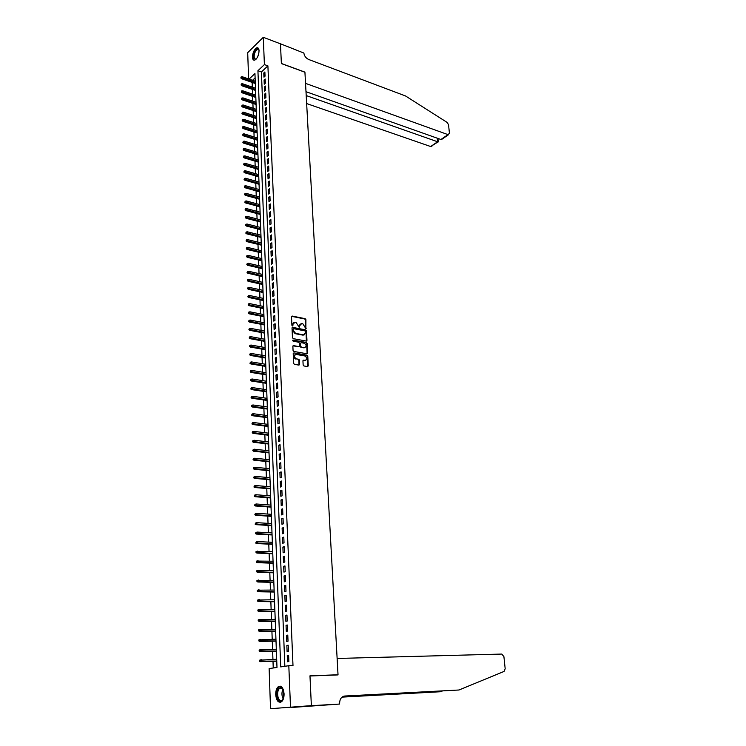 <?xml version="1.0" encoding="UTF-8"?>
<svg xmlns="http://www.w3.org/2000/svg" width="746" height="746" viewBox="0 0 746 746"><rect width="100%" height="100%" fill="white"/><g stroke="black" fill="none" stroke-linecap="round" stroke-linejoin="round"><path stroke-width="1.12" d="M305.879 328.632L305.916 319.624L305.161 318.673L292.152 316.052L291.5 316.724L291.9 325.34L292.46 326.011L292.87 324.417L294.959 322.263L296.162 322.496L299.211 327.326L299.612 325.741L301.673 323.596L302.867 323.829L305.879 328.632L305.422 319.903L304.666 318.962L291.583 316.332M292.413 326.002L292.87 324.417M299.155 327.317L299.612 325.741M275.703 694.685C275.666 691.066 276.477 688.437 278.137 686.814C281.307 685.21 283.284 687.532 284.077 693.761C284.123 697.379 283.321 700.009 281.671 701.65C278.454 703.254 276.468 700.932 275.703 694.685M252.465 57.172C252.754 52.49 254.218 49.357 256.838 47.791C258.163 47.52 258.899 48.509 259.058 50.747C258.769 55.437 257.323 58.57 254.703 60.146C253.36 60.426 252.614 59.438 252.465 57.172M303.146 365.008L303.902 365.96L307.585 366.584L308.266 365.885L307.772 356.168L307.007 355.217L293.905 352.895L293.206 353.585L293.654 363.395L294.437 364.356L298.913 365.111L299.603 364.412L299.407 360.215L298.642 359.264L296.404 358.873C293.831 356.952 293.765 355.469 296.209 354.453L304.844 355.973C307.399 357.875 307.473 359.348 305.058 360.383L303.631 360.131L302.941 360.831L303.146 365.008M298.997 365.12L298.913 360.486L298.148 359.525L298.642 359.264L296.423 358.882M280.459 43.79L281.373 63.475L304.918 72.12L305.543 83.375L448.001 134.625L449.437 133.31L448.542 124.694L447.115 122.409L405.516 95.954L308.732 59.503C305.935 58.169 304.312 56.015 303.874 53.05L280.459 43.79L281.382 63.578L304.928 72.222L338.022 674.766L309.972 675.829L311.362 705.632L270.528 708.7L269.129 668.584L276.99 667.437L254.945 73.556L249.08 79.104M280.459 43.818L263.291 37.3L264.401 64.585L257.93 70.721L280.71 666.896L288.814 665.712L290.483 706.844M288.814 665.712L292.991 665.581L267.898 65.853L264.401 64.585M306.289 341.081L306.97 340.4L306.485 330.842L305.729 329.9L292.684 327.363L292.022 328.044L292.469 337.686L293.243 338.647L306.289 341.081M307.119 343.449L307.613 353.091L306.932 353.781L293.831 351.441L293.057 350.489L292.87 346.321L293.551 345.622L298.894 346.601L299.584 345.911L299.454 343.169L298.68 342.209L293.141 341.183L293.075 340.036L306.364 342.507L307.119 343.449L306.634 343.72L307.119 353.352L307.613 353.091M265.044 76.176L264.877 71.97L263.795 72.987L263.963 77.183L265.044 76.176M265.334 83.216L265.156 78.983L264.075 79.99L264.243 84.214L265.334 83.216M265.623 90.294L265.445 86.042L264.354 87.04L264.532 91.282L265.623 90.294M265.912 97.4L265.735 93.129L264.644 94.127L264.811 98.388L265.912 97.4M266.201 104.552L266.024 100.253L264.933 101.242L265.1 105.531L266.201 104.552M266.49 111.732L266.313 107.415L265.222 108.394L265.389 112.702L266.49 111.732M266.788 118.95L266.611 114.614L265.511 115.583L265.679 119.91L266.788 118.95M267.077 126.205L266.9 121.85L265.8 122.81L265.977 127.165L267.077 126.205M267.376 133.497L267.199 129.123L266.089 130.074L266.266 134.448L267.376 133.497M267.674 140.826L267.497 136.425L266.387 137.367L266.564 141.768L267.674 140.826M267.973 148.202L267.795 143.773L266.676 144.705L266.863 149.125L267.973 148.202M268.28 155.606L268.094 151.158L266.975 152.081L267.161 156.52L268.28 155.606M268.579 163.048L268.392 158.581L267.273 159.495L267.46 163.961L268.579 163.048M268.886 170.526L268.7 166.032L267.581 166.945L267.758 171.431L268.886 170.526M269.185 178.052L269.008 173.529L267.879 174.433L268.056 178.947L269.185 178.052M269.493 185.614L269.315 181.073L268.178 181.959L268.364 186.5L269.493 185.614M269.81 193.214L269.623 188.645L268.485 189.531L268.672 194.081L269.81 193.214M270.117 200.851L269.931 196.263L268.793 197.131L268.98 201.718L270.117 200.851M270.425 208.526L270.238 203.919L269.101 204.777L269.287 209.384L270.425 208.526M270.742 216.247L270.556 211.612L269.409 212.461L269.595 217.095L270.742 216.247M271.059 224.005L270.873 219.343L269.726 220.191L269.912 224.844L271.059 224.005M271.376 231.801L271.19 227.12L270.033 227.959L270.22 232.631L271.376 231.801M271.693 239.643L271.507 234.934L270.35 235.764L270.537 240.464L271.693 239.643M272.02 247.532L271.824 242.795L270.667 243.616L270.854 248.343L272.02 247.532M272.337 255.458L272.141 250.693L270.985 251.505L271.171 256.251L272.337 255.458M272.663 263.422L272.467 258.638L271.302 259.431L271.497 264.215L272.663 263.422M272.989 271.432L272.794 266.62L271.628 267.404L271.814 272.215L272.989 271.432M273.316 279.48L273.12 274.649L271.945 275.423L272.141 280.254L273.316 279.48M273.642 287.583L273.446 282.715L272.271 283.48L272.467 288.338L273.642 287.583M273.978 295.724L273.773 290.828L272.598 291.583L272.794 296.47L273.978 295.724M274.304 303.902L274.108 298.987L272.924 299.733L273.12 304.638L274.304 303.902M274.64 312.126L274.444 307.184L273.26 307.921L273.456 312.854L274.64 312.126M274.976 320.398L274.78 315.437L273.586 316.155L273.791 321.116L274.976 320.398M275.321 328.716L275.115 323.727L273.922 324.435L274.118 329.424L275.321 328.716M275.656 337.08L275.451 332.054L274.258 332.763L274.453 337.779L275.656 337.08M276.001 345.491L275.796 340.437L274.593 341.127L274.798 346.172L276.001 345.491M276.346 353.94L276.141 348.867L274.929 349.548L275.134 354.611L276.346 353.94M276.691 362.444L276.486 357.334L275.274 358.005L275.479 363.106L276.691 362.444M277.036 370.995L276.831 365.857L275.619 366.51L275.824 371.639L277.036 370.995M277.391 379.583L277.176 374.427L275.964 375.07L276.169 380.227L277.391 379.583M277.736 388.228L277.531 383.043L276.309 383.668L276.514 388.853L277.736 388.228M278.09 396.919L277.876 391.697L276.654 392.321L276.869 397.534L278.09 396.919M278.445 405.656L278.23 400.406L277.008 401.022L277.214 406.262L278.445 405.656M278.808 414.45L278.594 409.172L277.353 409.759L277.568 415.037L278.808 414.45M279.163 423.29L278.948 417.974L277.708 418.562L277.922 423.859L279.163 423.29M279.526 432.176L279.312 426.833L278.072 427.402L278.286 432.736L279.526 432.176M279.89 441.11L279.675 435.739L278.426 436.298L278.64 441.66L279.89 441.11M280.254 450.099L280.039 444.7L278.79 445.241L279.004 450.631L280.254 450.099M280.627 459.135L280.403 453.708L279.153 454.239L279.368 459.657L280.627 459.135M280.99 468.227L280.776 462.762L279.517 463.285L279.731 468.73L280.99 468.227M281.363 477.365L281.139 471.873L279.881 472.377L280.104 477.86L281.363 477.365M281.736 486.56L281.512 481.039L280.244 481.524L280.468 487.045L281.736 486.56M282.119 495.81L281.885 490.253L280.617 490.728L280.841 496.277L282.119 495.81M282.492 505.107L282.268 499.522L280.99 499.988L281.214 505.564L282.492 505.107M282.874 514.46L282.65 508.847L281.363 509.294L281.596 514.899L282.874 514.46M283.256 523.869L283.023 518.218L281.746 518.657L281.969 524.298L283.256 523.869M283.639 533.334L283.415 527.646L282.119 528.065L282.352 533.744L283.639 533.334M284.03 542.846L283.797 537.129L282.501 537.54L282.734 543.247L284.03 542.846M284.422 552.422L284.189 546.669L282.893 547.06L283.116 552.805L284.422 552.422M284.813 562.055L284.571 556.264L283.275 556.647L283.508 562.419L284.813 562.055M285.205 571.734L284.972 565.916L283.666 566.279L283.9 572.089L285.205 571.734M285.597 581.479L285.364 575.632L284.049 575.968L284.291 581.815L285.597 581.479M285.998 591.28L285.755 585.396L284.45 585.722L284.683 591.597L285.998 591.28M286.399 601.136L286.156 595.215L284.841 595.532L285.075 601.444L286.399 601.136M286.8 611.058L286.557 605.099L285.242 605.398L285.476 611.347L286.8 611.058M287.21 621.036L286.968 615.04L285.634 615.319L285.877 621.306L287.21 621.036M287.62 631.069L287.369 625.036L286.044 625.307L286.287 631.321L287.62 631.069M288.031 641.159L287.779 635.098L286.445 635.35L286.688 641.401L288.031 641.159M288.441 651.323L288.189 645.215L286.856 645.449L287.098 651.538L288.441 651.323M267.898 65.853L261.408 71.97L284.851 666.29M287.257 655.613L287.508 661.739L288.861 661.534L288.609 655.398L287.257 655.613L288.618 655.585M252.148 82.396L252.316 87.133M252.4 89.371L252.568 94.145M252.652 96.383L252.829 101.195M252.903 103.433L253.08 108.282M253.164 110.52L253.342 115.397M253.416 117.635L253.593 122.558M253.677 124.787L253.854 129.748M253.938 131.977L254.116 136.975M254.2 139.204L254.377 144.239M254.461 146.468L254.638 151.541M254.722 153.769L254.908 158.879M254.983 161.099L255.169 166.255M255.253 168.475L255.44 173.678M255.514 175.888L255.701 181.129M255.785 183.339L255.971 188.617M256.055 190.827L256.242 196.142M256.326 198.352L256.521 203.714M256.596 205.915L256.792 211.323M256.876 213.524L257.072 218.97M257.146 221.161L257.342 226.653M257.426 228.845L257.622 234.375M257.706 236.566L257.902 242.142M257.985 244.334L258.181 249.947M258.265 252.139L258.47 257.799M258.545 259.981L258.75 265.688M258.825 267.87L259.039 273.623M259.114 275.796L259.319 281.596M259.403 283.76L259.608 289.607M259.692 291.779L259.906 297.663M259.981 299.827L260.195 305.767M260.27 307.93L260.485 313.917M260.568 316.071L260.783 322.104M260.858 324.249L261.081 330.338M261.156 332.483L261.38 338.609M261.454 340.754L261.678 346.937M261.753 349.072L261.977 355.301M262.051 357.437L262.284 363.712M262.359 365.838L262.583 372.17M262.667 374.296L262.89 380.674M262.965 382.791L263.198 389.225M263.273 391.342L263.506 397.823M263.59 399.931L263.823 406.467M263.897 408.575L264.131 415.158M264.215 417.266L264.448 423.905M264.522 426.003L264.765 432.689M264.839 434.787L265.082 441.529M265.156 443.618L265.408 450.425M265.483 452.505L265.725 459.359M265.8 461.438L266.052 468.348M266.126 470.418L266.378 477.384M266.453 479.454L266.704 486.476M266.779 488.537L267.031 495.624M267.105 497.675L267.366 504.818M267.441 506.86L267.693 514.059M267.767 516.101L268.028 523.356M268.103 525.398L268.364 532.709M268.439 534.742L268.709 542.118M268.784 544.142L269.045 551.583M269.12 553.597L269.39 561.095M269.465 563.109L269.735 570.662M269.81 572.676L270.08 580.295M270.155 582.29L270.434 589.974M270.5 591.97L270.779 599.719M270.854 601.696L271.134 609.51M271.208 611.487L271.488 619.367M271.563 621.334L271.842 629.279M271.917 631.247L272.206 639.247M272.271 641.206L272.57 649.281M272.635 651.23L272.933 659.371M272.999 661.31L273.241 667.978M255.104 77.901L252.54 80.316M336.306 674.981L338.022 674.766M248.614 78.945L247.7 52.668L263.291 37.3M311.362 705.632L270.528 708.7M261.408 71.97L257.93 70.721M263.795 72.987L264.933 73.388M264.075 79.99L265.212 80.4M264.354 87.04L265.501 87.441M264.644 94.127L265.79 94.518M264.933 101.242L266.08 101.633M265.222 108.394L266.369 108.776M265.511 115.583L266.667 115.966M265.8 122.81L266.956 123.183M266.089 130.074L267.255 130.438M266.387 137.367L267.553 137.74M266.676 144.705L267.851 145.069M266.975 152.081L268.15 152.436M267.273 159.495L268.448 159.849M267.581 166.945L268.756 167.291M267.879 174.433L269.054 174.778M268.178 181.959L269.362 182.294M268.485 189.531L269.67 189.857M268.793 197.131L269.977 197.457M269.101 204.777L270.285 205.103M269.409 212.461L270.602 212.778M269.726 220.191L270.919 220.499M270.033 227.959L271.227 228.267M270.35 235.764L271.553 236.062M270.667 243.616L271.87 243.905M270.985 251.505L272.187 251.794M271.302 259.431L272.514 259.72M271.628 267.404L272.831 267.683M271.945 275.423L273.157 275.694M272.271 283.48L273.493 283.75M272.598 291.583L273.819 291.845M272.924 299.733L274.146 299.985M273.26 307.921L274.481 308.173M273.586 316.155L274.817 316.397M273.922 324.435L275.153 324.678M274.258 332.763L275.488 332.996M274.593 341.127L275.834 341.351M274.929 349.548L276.179 349.762M275.274 358.005L276.514 358.22M275.619 366.51L276.869 366.724M275.964 375.07L277.214 375.266M276.309 383.668L277.559 383.864M276.654 392.321L277.913 392.508M277.008 401.022L278.267 401.199M277.353 409.759L278.622 409.936M277.708 418.562L278.976 418.73M278.072 427.402L279.34 427.561M278.426 436.298L279.703 436.447M278.79 445.241L280.067 445.39M279.153 454.239L280.431 454.379M279.517 463.285L280.794 463.415M279.881 472.377L281.167 472.507M280.244 481.524L281.54 481.646M280.617 490.728L281.913 490.84M280.99 499.988L282.286 500.09M281.363 509.294L282.669 509.387M281.746 518.657L283.051 518.74M282.119 528.065L283.433 528.149M282.501 537.54L283.816 537.605M282.893 547.06L284.207 547.126M283.275 556.647L284.59 556.693M283.666 566.279L284.981 566.326M284.049 575.968L285.382 576.015M284.45 585.722L285.774 585.75M284.841 595.532L286.175 595.55M285.242 605.398L286.576 605.407M285.634 615.319L286.977 615.319M286.044 625.307L287.387 625.297M286.445 635.35L287.788 635.331M286.856 645.449L288.198 645.43M300.293 323.96L299.118 326.021M293.551 322.636L292.385 324.706M306.382 341.09L305.991 331.121L305.235 330.18L292.115 327.643M305.524 331.541L304.993 330.879L293.551 328.66L293.085 329.135L293.141 330.319L295.593 333.369L303.482 334.879L305.58 332.716L305.524 331.541M304.387 334.805L302.997 335.15L295.108 333.649L292.656 330.599L292.6 329.415M298.997 346.61L292.964 345.892M292.628 340.316L306.364 342.507M304.387 347.599L304.415 347.608C306.793 346.582 306.709 345.118 304.172 343.225L301.142 342.666L300.47 343.356L300.601 346.097L301.365 347.049L303.892 347.869L305.133 347.561M304.415 347.608L300.871 347.319L300.106 346.368L299.976 343.626M306.634 343.72L305.869 342.778M305.776 360.346L303.044 360.383M294.959 354.76C293.309 356.318 293.626 357.782 295.91 359.143L296.404 358.873M307.66 366.594L307.277 356.429L306.513 355.478L293.905 352.895M241.219 76.857L240.827 77.957L241.219 76.857L242.301 76.735L241.583 78.722L255.309 83.496M241.247 77.556L255.272 82.508M242.301 76.735L255.225 81.258M241.583 78.722L240.827 77.957M256.27 59.018L253.92 58.887C251.794 55.754 256.755 45.879 258.694 49.441L259.03 50.327M259.002 50.196L257.519 49.348C254.647 51.66 253.621 54.766 254.442 58.673L256.167 59.102M258.069 47.986L257.389 48.033C253.826 50.896 252.549 54.747 253.575 59.587M283.639 698.032C281.624 702.219 279.601 702.219 277.54 698.032C276.402 690.451 277.857 687.019 281.923 687.747L283.452 690.059M282.911 688.931L282.24 688.204L279.564 688.232C277.605 690.535 277.139 693.705 278.183 697.724C279.293 700.494 280.701 701.287 282.398 700.112L283.144 699.216M280.235 686.161L278.817 686.824C276.384 689.677 275.815 693.603 277.102 698.601C277.95 700.923 279.107 702.145 280.58 702.266M306.653 103.563L430.675 146.533L437.604 141.777L437.24 138.187M306.205 95.563L438.042 141.917L430.675 146.533M306 91.693L440.923 139.493L448.001 134.625M431.999 146.067L431.197 146.617M442.965 138.532L440.923 139.493M337.127 658.466L501.797 654.065L503.914 656.667L505.182 668.78L504.044 671.437L458.967 690.003L344.727 696.027C341.416 696.633 339.71 699.114 339.607 703.478L339.635 704.047L311.362 705.688L309.982 675.988L338.031 674.916L337.127 658.466M339.635 704.047L291.145 707.497M291.145 707.544L311.362 705.688M458.967 690.003L343.626 696.232M342.218 696.978L440.532 691.738L342.032 697.128M440.532 691.738L442.303 691.02M241.443 83.878L241.051 84.979L241.443 83.878L242.525 83.748L242.571 85.016L241.807 85.734L255.57 90.462M241.471 84.578L255.533 89.483M242.525 83.748L255.486 88.224M241.807 85.734L241.051 84.979M241.676 90.928L241.275 92.038L241.676 90.928L242.758 90.807L242.795 92.075L242.04 92.784L255.831 97.465M241.695 91.637L255.794 96.486M242.758 90.807L255.747 95.227M242.04 92.784L241.275 92.038M241.9 98.024L241.499 99.125L241.9 98.024L242.991 97.894L243.028 99.171L242.264 99.871L256.092 104.496M241.928 98.733L256.055 103.535M242.991 97.894L256.009 102.267M242.264 99.871L241.499 99.125M242.133 105.149L241.732 106.249L242.133 105.149L243.215 105.009L243.261 106.296L242.497 106.995L256.354 111.574M242.152 105.857L256.316 110.613M243.215 105.009L256.27 109.336M242.497 106.995L241.732 106.249M242.366 112.31L241.965 113.411L242.366 112.31L243.448 112.17L243.494 113.457L242.73 114.157L256.615 118.679M242.385 113.028L256.587 117.728M243.448 112.17L256.54 116.441M242.73 114.157L241.965 113.411M242.59 119.509L242.189 120.61L242.59 119.509L243.69 119.36L243.728 120.666L242.963 121.356L256.885 125.822M242.618 120.227L256.848 124.88M243.69 119.36L256.801 123.594M242.963 121.356L242.189 120.61M242.823 126.736L242.422 127.846L242.823 126.736L243.923 126.596L243.961 127.902L243.196 128.582L257.146 132.993M242.851 127.463L257.118 132.07M243.923 126.596L257.072 130.774M243.196 128.582L242.422 127.846M243.065 134.01L242.655 135.119L243.065 134.01L244.156 133.86L244.203 135.175L243.429 135.847L257.417 140.211M243.084 134.737L257.379 139.288M244.156 133.86L257.333 137.982M243.429 135.847L242.655 135.119M243.299 141.32L242.888 142.43L243.299 141.32L244.399 141.162L244.436 142.486L243.662 143.157L257.687 147.456M243.317 142.048L257.65 146.552M244.399 141.162L257.603 145.237M243.662 143.157L242.888 142.43M243.532 148.668L243.131 149.769L243.532 148.668L244.632 148.51L244.679 149.834L243.905 150.496L257.957 154.748M243.56 149.405L257.92 153.844M244.632 148.51L257.874 152.529M243.905 150.496L243.131 149.769M243.774 156.045L243.364 157.154L243.774 156.045L244.875 155.886L244.921 157.219L244.138 157.882L258.228 162.069M243.793 156.791L258.2 161.173M244.875 155.886L258.144 159.849M244.138 157.882L243.364 157.154M244.007 163.467L243.597 164.577L244.007 163.467L245.117 163.299L245.164 164.642L244.38 165.295L258.498 169.426M244.035 164.213L258.47 168.549M245.117 163.299L258.424 167.216M244.38 165.295L243.597 164.577M244.25 170.927L243.839 172.037L244.25 170.927L245.359 170.759L245.406 172.102L244.623 172.755L258.778 176.83M244.278 171.673L258.741 175.953M245.359 170.759L258.694 174.62M244.623 172.755L243.839 172.037M244.492 178.425L244.082 179.534L244.492 178.425L245.602 178.247L245.648 179.609L244.865 180.243L259.058 184.262M244.52 179.18L259.021 183.395M245.602 178.247L258.974 182.052M244.865 180.243L244.082 179.534M244.735 185.959L244.324 187.069L244.735 185.959L245.854 185.782L245.891 187.143L245.108 187.778L259.328 191.741M244.763 186.714L259.3 190.883M245.854 185.782L259.254 189.531M245.108 187.778L244.324 187.069M244.977 193.54L244.567 194.641L244.977 193.54L246.096 193.354L246.143 194.725L245.35 195.349L259.608 199.247M245.005 194.296L259.58 198.408M246.096 193.354L259.524 197.047M245.35 195.349L244.567 194.641M245.22 201.15L244.809 202.259L245.22 201.15L246.348 200.963L246.394 202.343L245.602 202.959L259.888 206.801M245.248 201.914L259.86 205.961M246.348 200.963L259.813 204.6M245.602 202.959L244.809 202.259M245.471 208.805L245.052 209.915L245.471 208.805L246.6 208.619L246.637 209.999L245.844 210.614L260.168 214.391M245.499 209.57L260.14 213.561M246.6 208.619L260.093 212.19M245.844 210.614L245.052 209.915M245.714 216.499L245.303 217.608L245.714 216.499L246.842 216.303L246.889 217.692L246.096 218.298L260.457 222.019M245.742 217.273L260.429 221.208M246.842 216.303L260.373 219.828M246.096 218.298L245.303 217.608M245.966 224.238L245.546 225.348L245.966 224.238L247.094 224.033L247.14 225.432L246.348 226.029L260.736 229.684M245.994 225.012L260.708 228.882M247.094 224.033L260.662 227.502M246.348 226.029L245.546 225.348M246.217 232.006L245.798 233.116L246.217 232.006L247.355 231.81L247.392 233.209L246.6 233.806L261.025 237.396M246.245 232.789L260.997 236.603M247.355 231.81L260.941 235.214M246.6 233.806L245.798 233.116M246.469 239.83L246.049 240.939L246.469 239.83L247.607 239.615L247.653 241.033L246.851 241.62L261.314 245.145M246.497 240.613L261.286 244.362M247.607 239.615L261.231 242.963M246.851 241.62L246.049 240.939M246.721 247.681L246.301 248.791L246.721 247.681L247.859 247.467L247.905 248.894L247.103 249.472L261.604 252.931M246.749 248.474L261.576 252.157M247.859 247.467L261.52 250.759M247.103 249.472L246.301 248.791M246.973 255.58L246.553 256.689L246.973 255.58L248.12 255.365L248.166 256.792L247.355 257.361L261.893 260.764M247.001 256.372L261.865 260M248.12 255.365L261.809 258.592M247.355 257.361L246.553 256.689M247.234 263.525L246.805 264.634L247.234 263.525L248.381 263.301L248.427 264.737L247.616 265.296L262.182 268.635M247.262 264.317L262.154 267.879M248.381 263.301L262.107 266.462M247.616 265.296L246.805 264.634M247.485 271.507L247.066 272.616L247.485 271.507L248.642 271.283L248.688 272.719L247.868 273.278L262.48 276.542M247.513 272.309L262.452 275.806M248.642 271.283L262.396 274.379M247.868 273.278L247.066 272.616M247.747 279.526L247.318 280.645L247.747 279.526L248.903 279.302L248.95 280.748L248.129 281.298L262.779 284.496M247.775 280.337L262.751 283.769M248.903 279.302L262.695 282.333M248.129 281.298L247.318 280.645M248.008 287.602L247.579 288.711L248.008 287.602L249.164 287.369L249.211 288.823L248.39 289.364L263.068 292.497M248.036 288.413L263.049 291.779M249.164 287.369L262.993 290.334M248.39 289.364L247.579 288.711M248.269 295.714L247.84 296.824L248.269 295.714L249.425 295.472L249.472 296.936L248.651 297.477L263.366 300.535M248.297 296.526L263.347 299.827M249.425 295.472L263.291 298.381M248.651 297.477L247.84 296.824M248.53 303.864L248.101 304.974L248.53 303.864L249.696 303.622L249.742 305.095L248.912 305.627L263.674 308.62M248.558 304.685L263.646 307.921M249.696 303.622L263.59 306.466M248.912 305.627L248.101 304.974M248.8 312.07L248.362 313.18L248.8 312.07L249.957 311.819L250.003 313.301L249.183 313.814L263.972 316.742M248.819 312.891L263.944 316.062M249.957 311.819L263.888 314.588M249.183 313.814L248.362 313.18M249.061 320.314L248.632 321.423L249.061 320.314L250.227 320.053L250.274 321.545L249.444 322.058L264.28 324.911M249.089 321.134L264.252 324.24M250.227 320.053L264.196 322.766M249.444 322.058L248.632 321.423M249.332 328.594L248.894 329.713L249.332 328.594L250.497 328.343L250.544 329.835L249.714 330.338L264.578 333.117M249.36 329.434L264.56 332.464M250.497 328.343L264.504 330.982M249.714 330.338L248.894 329.713M249.593 336.931L249.164 338.041L249.593 336.931L250.768 336.67L250.815 338.171L249.985 338.665L264.886 341.379M249.621 337.77L264.858 340.726M250.768 336.67L264.811 339.243M249.985 338.665L249.164 338.041M249.863 345.314L249.425 346.424L249.863 345.314L251.038 345.044L251.094 346.554L250.255 347.049L265.194 349.678M249.891 346.153L265.175 349.044M251.038 345.044L265.119 347.543M250.255 347.049L249.425 346.424M298.419 359.376L299.127 359.553M250.134 353.735L249.696 354.844L250.134 353.735L251.318 353.464L251.365 354.984L250.525 355.46L265.501 358.024M250.162 354.583L265.483 357.399M251.318 353.464L265.427 355.889M250.525 355.46L249.696 354.844M250.414 362.202L249.975 363.321L250.414 362.202L251.589 361.931L251.644 363.461L250.796 363.927L265.818 366.417M250.442 363.06L265.79 365.801M251.589 361.931L265.735 364.29M250.796 363.927L249.975 363.321M250.684 370.725L250.246 371.834L250.684 370.725L251.868 370.445L251.915 371.974L251.076 372.44L266.126 374.846M250.712 371.583L266.108 374.25M251.868 370.445L266.052 372.73M251.076 372.44L250.246 371.834M250.964 379.285L250.516 380.404L250.964 379.285L252.148 378.996L252.195 380.544L251.355 381.001L266.443 383.332M250.992 380.143L266.425 382.745M252.148 378.996L266.369 381.215M251.355 381.001L250.516 380.404M251.234 387.901L250.796 389.011L251.234 387.901L252.428 387.603L252.484 389.16L251.626 389.608L266.76 391.864M251.262 388.759L266.742 391.286M252.428 387.603L266.686 389.748M251.626 389.608L250.796 389.011M251.514 396.555L251.076 397.674L251.514 396.555L252.708 396.257L252.763 397.823L251.906 398.261L267.077 400.434M251.542 397.431L267.059 399.875M252.708 396.257L267.003 398.327M251.906 398.261L251.076 397.674M251.794 405.264L251.355 406.384L251.794 405.264L252.997 404.966L253.043 406.533L252.195 406.962L267.404 409.06M251.822 406.141L267.376 408.51M252.997 404.966L267.32 406.952M252.195 406.962L251.355 406.384M252.083 414.021L251.635 415.14L252.083 414.021L253.276 413.713L253.332 415.298L252.474 415.718L267.721 417.732M252.111 414.897L267.702 417.2M253.276 413.713L267.646 415.634M252.474 415.718L251.635 415.14M252.362 422.823L251.915 423.942L252.362 422.823L253.565 422.516L253.621 424.101L252.754 424.511L268.047 426.442M252.39 423.709L268.028 425.929M253.565 422.516L267.963 424.353M252.754 424.511L251.915 423.942M252.652 431.682L252.195 432.792L252.652 431.682L253.854 431.365L253.91 432.96L253.043 433.361L268.374 435.207M252.68 432.568L268.355 434.704M253.854 431.365L268.29 433.128M253.043 433.361L252.195 432.792M252.931 440.588L252.484 441.697L252.931 440.588L254.144 440.261L254.2 441.865L253.332 442.257L268.7 444.029M252.969 441.483L268.681 443.534M254.144 440.261L268.616 441.94M253.332 442.257L252.484 441.697M253.22 449.54L252.773 450.649L253.22 449.54L254.433 449.213L254.489 450.826L253.621 451.209L269.026 452.887M253.248 450.435L269.008 452.412M254.433 449.213L268.952 450.817M253.621 451.209L252.773 450.649M253.509 458.548L253.062 459.657L253.509 458.548L254.731 458.212L254.787 459.834L253.91 460.207L269.362 461.802M253.547 459.452L269.343 461.345M254.731 458.212L269.278 459.732M253.91 460.207L253.062 459.657M253.808 467.602L253.351 468.712L253.808 467.602L255.02 467.257L255.076 468.889L254.2 469.262L269.688 470.763M253.836 468.507L269.67 470.316M255.02 467.257L269.614 468.702M254.2 469.262L253.351 468.712M254.097 476.713L253.64 477.822L254.097 476.713L255.319 476.358L255.374 478.009L254.498 478.363L270.024 479.781M254.125 477.627L270.005 479.352M255.319 476.358L269.949 477.72M254.498 478.363L253.64 477.822M254.395 485.87L253.938 486.979L254.395 485.87L255.617 485.515L255.673 487.166L254.796 487.511L270.36 488.844M254.423 486.784L270.35 488.425M255.617 485.515L270.285 486.793M254.796 487.511L253.938 486.979M254.694 495.083L254.227 496.193L254.694 495.083L255.915 494.719L255.971 496.379L255.095 496.715L270.695 497.964M254.722 496.006L270.686 497.554M255.915 494.719L270.621 495.913M255.095 496.715L254.227 496.193M254.992 504.343L254.526 505.452L254.992 504.343L256.223 503.979L256.279 505.648L255.393 505.975L271.04 507.131M255.02 505.275L271.022 506.739M256.223 503.979L270.966 505.089M255.393 505.975L254.526 505.452M255.291 513.658L254.824 514.768L255.291 513.658L256.521 513.285L256.577 514.973L255.691 515.29L271.385 516.344M255.319 514.6L271.367 515.98M256.521 513.285L271.311 514.311M255.691 515.29L254.824 514.768M255.589 523.03L255.123 524.14L255.589 523.03L256.829 522.657L256.885 524.345L255.99 524.652L271.73 525.622M255.617 523.972L271.712 525.268M256.829 522.657L271.647 523.589M255.99 524.652L255.123 524.14M255.897 532.457L255.43 533.567L255.897 532.457L257.137 532.075L257.193 533.772L256.298 534.071L272.076 534.947M255.925 533.409L272.057 534.602M257.137 532.075L272.001 532.914M256.298 534.071L255.43 533.567M256.195 541.941L255.729 543.051L256.195 541.941L257.445 541.549L257.501 543.256L256.605 543.545L272.421 544.319M256.232 542.892L272.411 544.002M257.445 541.549L272.346 542.305M256.605 543.545L255.729 543.051M256.009 551.63L256.037 552.581L256.54 552.432L256.503 551.471L256.009 551.63L257.752 551.08L257.808 552.795L256.913 553.075L272.775 553.756M256.54 552.432L272.756 553.448M256.503 551.471L272.7 551.742M256.913 553.075L256.037 552.581M256.316 561.216L256.344 562.176L256.848 562.027L256.82 561.067L256.316 561.216L258.069 560.666L258.125 562.391L257.221 562.652L273.12 563.239M256.848 562.027L273.111 562.95M256.82 561.067L273.045 561.234M257.221 562.652L256.344 562.176M256.624 570.849L256.652 571.818L257.156 571.678L257.128 570.709L256.624 570.849L258.386 570.308L258.442 572.042L257.529 572.294L273.474 572.788M257.156 571.678L273.465 572.508M257.128 570.709L273.4 570.783M257.529 572.294L256.652 571.818M256.932 580.547L256.969 581.526L257.473 581.386L257.435 580.416L256.932 580.547L258.694 579.996L258.759 581.749L257.846 581.992L273.838 582.384M257.473 581.386L273.829 582.122M257.435 580.416L273.763 580.388M257.846 581.992L256.969 581.526M257.249 590.3L257.277 591.28L257.78 591.158L257.752 590.179L257.249 590.3L259.021 589.75L259.076 591.513L258.163 591.746L274.192 592.035M257.78 591.158L274.183 591.792M257.752 590.179L274.118 590.049M258.163 591.746L257.277 591.28M257.556 600.12L257.594 601.099L258.097 600.978L258.069 599.998L257.556 600.12L259.338 599.57L259.394 601.341L258.48 601.556L274.556 601.742M258.097 600.978L274.547 601.518M258.069 599.998L274.481 599.765M258.48 601.556L257.594 601.099M257.874 609.986L257.911 610.974L258.414 610.862L258.386 609.874L257.874 609.986L259.655 609.435L259.72 611.216L258.797 611.422L274.92 611.506M258.414 610.862L274.91 611.3M258.386 609.874L274.845 609.538M258.797 611.422L257.911 610.974M258.2 619.917L258.228 620.914L258.741 620.803L258.703 619.805L258.2 619.917L259.981 619.367L260.037 621.157L259.114 621.353L275.283 621.334M258.741 620.803L275.274 621.138M258.703 619.805L275.209 619.367M259.114 621.353L258.228 620.914M258.517 629.904L258.545 630.902L259.058 630.799L259.03 629.801L258.517 629.904L260.307 629.354L260.363 631.153L259.44 631.34L275.647 631.209M259.058 630.799L275.638 631.041M259.03 629.801L275.572 629.251M259.44 631.34L258.545 630.902M258.834 639.947L258.871 640.954L259.384 640.861L259.356 639.854L258.834 639.947L260.634 639.397L260.69 641.215L259.767 641.383L276.02 641.15M259.384 640.861L276.011 641M259.356 639.854L275.945 639.201M259.767 641.383L258.871 640.954M259.16 650.055L259.198 651.072L259.711 650.988L259.683 649.971L259.16 650.055L260.96 649.505L261.025 651.333L260.093 651.491L276.384 651.146M259.711 650.988L276.384 651.016M259.683 649.971L276.318 649.207M260.093 651.491L259.198 651.072M259.487 660.229L259.524 661.245L260.037 661.161L260.009 660.145L259.487 660.229L261.296 659.669L261.352 661.506L260.419 661.655L276.757 661.208M260.037 661.161L276.757 661.087M260.009 660.145L276.691 659.268M260.419 661.655L259.524 661.245M305.86 328.436L306.345 328.165M292.432 325.815L292.917 325.536M299.174 327.13L299.668 326.851M304.666 318.962L305.161 318.673M305.422 319.903L305.916 319.624M292.227 327.653L292.721 327.373M305.235 330.18L305.729 329.9M305.991 331.121L306.485 330.842M306.475 340.67L306.97 340.4M292.656 330.599L293.141 330.319M295.108 333.649L295.593 333.369M302.923 335.14L303.417 334.861M300.106 346.368L300.601 346.097M300.871 347.319L301.365 347.049M303.128 360.393L303.631 360.131M304.564 360.644L305.058 360.383M298.913 360.486L299.407 360.215M299.109 364.673L299.603 364.412M306.513 355.478L307.007 355.217M307.277 356.429L307.772 356.168M307.762 366.146L308.266 365.885M257.668 56.855L258.909 52.957M283.247 699.011L282.529 697.501C281.624 694.433 281.792 691.645 283.023 689.136M283.303 689.677L283.489 698.433M292.199 327.643L292.684 327.363M302.997 335.15L303.482 334.879M258.797 49.823L257.519 49.348M282.137 688.12L279.564 688.232M448.532 134.709L441.529 139.521M438.284 141.917L437.93 138.43"/></g></svg>
